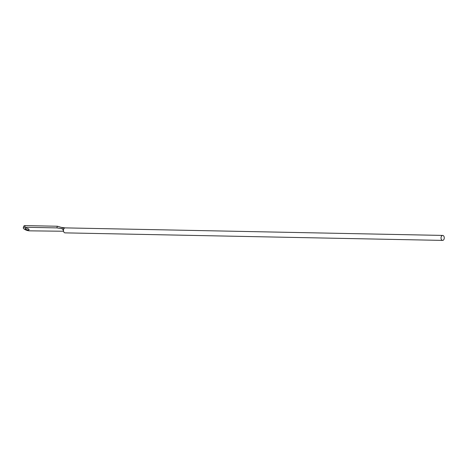 <?xml version="1.0" encoding="UTF-8"?>
<svg xmlns="http://www.w3.org/2000/svg" width="466" height="466" viewBox="0 0 466 466"><rect width="100%" height="100%" fill="white"/><g stroke="black" fill="none" stroke-linecap="round" stroke-linejoin="round"><path stroke-width="0.7" d="M63.545 231.247L29.422 230.833A4.019 1.328 18.5 0 1 25.216 229.691A4.019 1.328 18.5 0 1 23.3 227.763L23.853 226.115A4.019 1.328 18.5 0 1 25.088 225.596L57.382 226.249L64.244 228.258L57.394 226.243L25.088 225.596L24.797 227.251L56.835 227.891L62.7 228.876L63.527 231.177A2.493 1.614 -88.9 0 1 63.458 230.606A2.493 1.614 -88.9 0 1 63.632 229.266A2.493 1.614 -88.9 0 1 64.244 228.258A2.493 1.614 -88.9 0 1 65.112 227.886A2.493 1.614 -88.9 0 1 65.118 227.886L60.895 227.309L57.394 226.243L25.164 225.596M442.601 240.404A2.493 1.614 -88.9 0 1 441.215 236.804A2.493 1.614 -88.9 0 1 442.7 235.423A2.493 1.614 -88.9 0 1 444.267 237.945A2.493 1.614 -88.9 0 1 442.601 240.404L65.019 232.866A2.493 1.614 -88.9 0 1 63.527 231.177M23.3 227.763A4.019 1.328 18.5 0 1 24.797 227.251M28.706 229.074A2.097 0.693 -161.5 0 0 26.579 228.183A2.097 0.693 -161.5 0 0 25.123 228.375A2.097 0.693 -161.5 0 0 26.888 229.697A2.097 0.693 -161.5 0 0 29.096 229.703A2.097 0.693 -161.5 0 0 28.706 229.074M57.382 226.249L56.835 227.891M61.85 228.544L63.184 229.581M65.118 227.886L442.7 235.423"/></g></svg>
